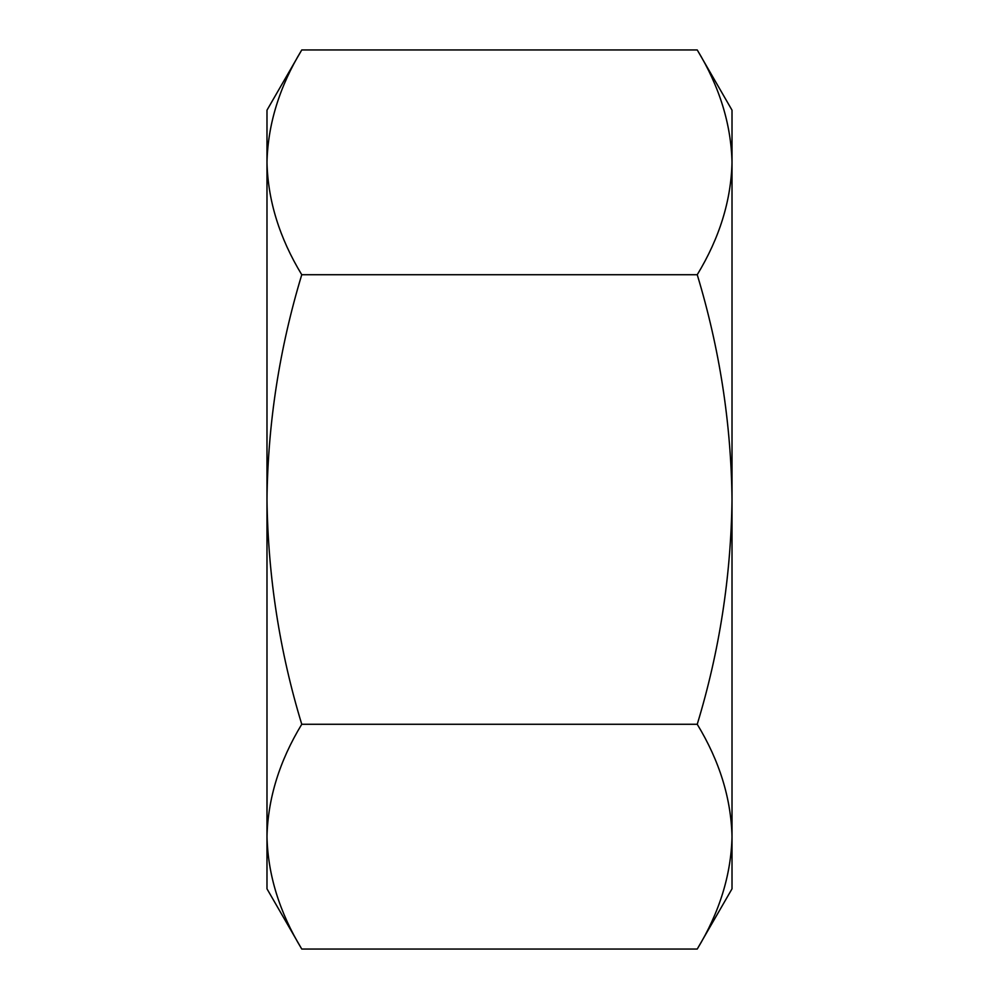 <?xml version="1.0" encoding="UTF-8"?>
<svg xmlns="http://www.w3.org/2000/svg" width="999" height="999" viewBox="0 0 999 999"><rect width="100%" height="100%" fill="white"/><g stroke="black" fill="none" stroke-linecap="round" stroke-linejoin="round"><path stroke-width="1.5" d="M697.24 274.725C719.517 238.024 731.106 200.562 732.017 162.338C731.081 124.013 719.48 86.551 697.24 49.95L732.017 110.177L732.017 499.5C731.143 423.376 719.555 348.451 697.24 274.725L301.76 274.725C279.445 348.451 267.857 423.376 266.983 499.5L266.983 836.663C267.919 798.338 279.52 760.876 301.76 724.275L697.24 724.275C719.48 760.876 731.081 798.338 732.017 836.663L732.017 888.823L697.24 949.05C719.517 912.349 731.106 874.887 732.017 836.663L732.017 499.5C730.993 576.548 719.405 651.473 697.24 724.275M301.76 724.275C279.595 651.473 268.007 576.548 266.983 499.5L266.983 110.177L301.76 49.95L697.24 49.95M301.76 949.05L266.983 888.823L266.983 836.663C267.894 874.887 279.483 912.349 301.76 949.05L697.24 949.05M722.664 893.381L722.302 894.492M276.336 893.381L276.735 894.592M301.76 274.725C279.483 238.024 267.894 200.562 266.983 162.338C267.919 124.013 279.52 86.551 301.76 49.95"/></g></svg>
